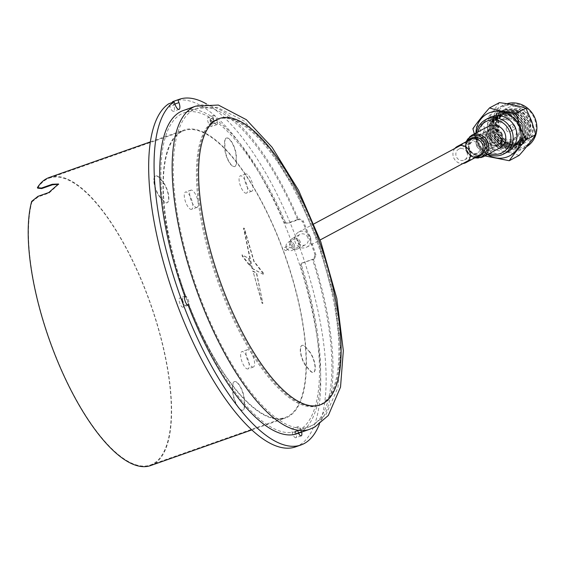 <?xml version="1.0" encoding="UTF-8"?>
<svg xmlns="http://www.w3.org/2000/svg" width="564" height="564" viewBox="0 0 564 564"><rect width="100%" height="100%" fill="white"/><g stroke="black" fill="none" stroke-linecap="round" stroke-linejoin="round"><path stroke-width="0.42" stroke-dasharray="2.82 2.11" d="M252.623 271.072L256.387 273.117L262.887 303.347L262.302 303.129L252.891 270.974L256.655 273.018L262.887 303.347L262.034 303.228L252.891 270.974M160.176 196.984A12.274 4.322 -109.4 0 1 154.592 184.604A12.274 4.322 -109.4 0 1 155.777 175.827A12.274 4.322 -109.4 0 1 159.541 177.829L162.785 181.58A12.274 4.322 -109.4 0 1 168.361 193.96A12.274 4.322 -109.4 0 1 167.177 202.737A12.274 4.322 -109.4 0 1 163.412 200.735L159.901 197.076A12.274 4.322 -109.4 0 1 154.325 184.703A12.274 4.322 -109.4 0 1 155.509 175.926A12.274 4.322 -109.4 0 1 159.274 177.928L162.517 181.678A12.274 4.322 -109.4 0 1 168.093 194.051A12.274 4.322 -109.4 0 1 166.909 202.828A12.274 4.322 -109.4 0 1 163.144 200.826L159.901 197.076M309.234 351.125A12.274 4.322 -109.4 0 1 314.811 363.498A12.274 4.322 -109.4 0 1 313.626 372.275A12.274 4.322 -109.4 0 1 309.862 370.273L306.619 366.522A12.274 4.322 -109.4 0 1 301.042 354.143A12.274 4.322 -109.4 0 1 302.226 345.365A12.274 4.322 -109.4 0 1 305.991 347.368L308.959 351.217A12.274 4.322 -109.4 0 1 314.543 363.59A12.274 4.322 -109.4 0 1 313.358 372.374A12.274 4.322 -109.4 0 1 309.594 370.372L306.351 366.614A12.274 4.322 -109.4 0 1 300.774 354.241A12.274 4.322 -109.4 0 1 301.959 345.464A12.274 4.322 -109.4 0 1 305.716 347.466L308.959 351.217M295.592 446.871A183.237 64.472 70.6 0 0 295.508 252.63A183.237 64.472 70.6 0 0 173.811 101.231M172.746 102.366L173.543 104.502A6.105 2.15 -109.4 0 1 173.663 111.291A6.105 2.15 -109.4 0 1 169.715 106.554L168.685 103.797M248.118 368.849A9.165 3.222 -109.4 0 1 247.956 368.919A9.165 3.222 -109.4 0 1 241.871 361.348A9.165 3.222 -109.4 0 1 241.871 351.64A9.165 3.222 -109.4 0 1 247.871 358.972A9.165 3.222 -109.4 0 1 248.118 368.849M246.567 193.078A9.165 3.222 -109.4 0 1 246.405 193.149A9.165 3.222 -109.4 0 1 240.32 185.577A9.165 3.222 -109.4 0 1 240.32 175.869A9.165 3.222 -109.4 0 1 246.32 183.201A9.165 3.222 -109.4 0 1 246.567 193.078M191.753 209.251A9.165 3.222 -109.4 0 1 191.591 209.322A9.165 3.222 -109.4 0 1 185.507 201.75A9.165 3.222 -109.4 0 1 185.5 192.042A9.165 3.222 -109.4 0 1 191.506 199.374A9.165 3.222 -109.4 0 1 191.753 209.251M183.088 307.126A4.85 1.706 -109.4 0 1 183.004 307.161A4.85 1.706 -109.4 0 1 179.782 303.157A4.85 1.706 -109.4 0 1 179.782 298.011A4.85 1.706 -109.4 0 1 182.962 301.895A4.85 1.706 -109.4 0 1 183.088 307.126M295.896 437.713A4.85 1.706 -109.4 0 1 295.811 437.749A4.85 1.706 -109.4 0 1 292.589 433.744A4.85 1.706 -109.4 0 1 292.582 428.605A4.85 1.706 -109.4 0 1 295.762 432.489A4.85 1.706 -109.4 0 1 295.896 437.713M211.528 126.512A4.85 1.706 -109.4 0 1 211.444 126.555A4.85 1.706 -109.4 0 1 208.222 122.543A4.85 1.706 -109.4 0 1 208.222 117.404A4.85 1.706 -109.4 0 1 211.394 121.288A4.85 1.706 -109.4 0 1 211.528 126.512M232.876 386.509A12.274 4.322 -109.4 0 1 234.546 381.595A12.274 4.322 -109.4 0 1 240.687 387.144A12.274 4.322 -109.4 0 1 244.381 399.834L244.564 405.227A12.274 4.322 -109.4 0 1 242.887 410.141A12.274 4.322 -109.4 0 1 236.746 404.592A12.274 4.322 -109.4 0 1 233.052 391.902L232.601 386.601A12.274 4.322 -109.4 0 1 234.279 381.687A12.274 4.322 -109.4 0 1 240.419 387.235A12.274 4.322 -109.4 0 1 244.113 399.932L244.29 405.326A12.274 4.322 -109.4 0 1 242.619 410.239A12.274 4.322 -109.4 0 1 236.478 404.691A12.274 4.322 -109.4 0 1 232.784 391.994L232.601 386.601M236.527 161.6A12.274 4.322 -109.4 0 1 234.857 166.507A12.274 4.322 -109.4 0 1 228.716 160.959A12.274 4.322 -109.4 0 1 225.022 148.269L224.839 142.875A12.274 4.322 -109.4 0 1 226.517 137.961A12.274 4.322 -109.4 0 1 232.657 143.51A12.274 4.322 -109.4 0 1 236.351 156.2L236.26 161.692A12.274 4.322 -109.4 0 1 234.582 166.606A12.274 4.322 -109.4 0 1 228.448 161.057A12.274 4.322 -109.4 0 1 224.747 148.367L224.571 142.974A12.274 4.322 -109.4 0 1 226.249 138.06A12.274 4.322 -109.4 0 1 232.382 143.608A12.274 4.322 -109.4 0 1 236.083 156.298L236.26 161.692M248.696 258.601L250.282 266.335L242.217 256.232L242.28 254.879L248.964 258.509L250.55 266.243L241.9 254.956L248.964 258.509M252.362 268.429L243.775 228.046L244.381 228.3L254.145 261.463L263.705 273.441L263.924 274.703L252.256 268.337M251.988 268.436L243.507 228.145L244.113 228.399L253.878 261.562L264.001 274.717L252.087 268.527M243.775 228.046L244.381 228.3L243.775 228.046M319.414 424.142A183.237 64.472 70.6 0 0 300.901 250.733A183.237 64.472 70.6 0 0 206.628 104.009M216.921 124.616A4.85 1.706 -109.4 0 1 216.837 124.651A4.85 1.706 -109.4 0 1 213.615 120.647A4.85 1.706 -109.4 0 1 213.615 115.507A4.85 1.706 -109.4 0 1 216.787 119.385A4.85 1.706 -109.4 0 1 216.921 124.616M298.546 433.201A4.85 1.706 -109.4 0 1 297.975 426.701A4.85 1.706 -109.4 0 1 301.613 432.123M184.844 296.368A4.85 1.706 -109.4 0 1 185.175 296.114A4.85 1.706 -109.4 0 1 188.348 299.999A4.85 1.706 -109.4 0 1 188.482 305.223A4.85 1.706 -109.4 0 1 188.397 305.258A4.85 1.706 -109.4 0 1 188.179 305.293M197.146 207.355A9.165 3.222 -109.4 0 1 196.984 207.425A9.165 3.222 -109.4 0 1 190.9 199.853A9.165 3.222 -109.4 0 1 190.893 190.138A9.165 3.222 -109.4 0 1 196.899 197.478A9.165 3.222 -109.4 0 1 197.146 207.355M251.96 191.175A9.165 3.222 -109.4 0 1 251.798 191.245A9.165 3.222 -109.4 0 1 245.714 183.681A9.165 3.222 -109.4 0 1 245.714 173.966A9.165 3.222 -109.4 0 1 251.713 181.305A9.165 3.222 -109.4 0 1 251.96 191.175M253.511 366.952A9.165 3.222 -109.4 0 1 253.349 367.023A9.165 3.222 -109.4 0 1 247.265 359.451A9.165 3.222 -109.4 0 1 247.265 349.736A9.165 3.222 -109.4 0 1 253.264 357.075A9.165 3.222 -109.4 0 1 253.511 366.952M262.613 303.446L262.034 303.228L262.613 303.446M37.661 188.143A152.083 53.51 -109.4 0 1 49.357 178.104A152.083 53.51 -109.4 0 1 150.362 303.763A152.083 53.51 -109.4 0 1 150.433 464.99A152.083 53.51 -109.4 0 1 62.653 372.395A152.083 53.51 -109.4 0 1 31.929 201.905L31.662 201.39M49.153 177.533A152.696 53.721 -109.4 0 1 150.567 303.693A152.696 53.721 -109.4 0 1 150.63 465.568M180.268 280.752A152.696 53.721 -109.4 0 1 172.21 140.133A152.696 53.721 -109.4 0 1 183.963 130.037A152.696 53.721 -109.4 0 1 285.37 256.197A152.696 53.721 -109.4 0 1 285.44 418.072A152.696 53.721 -109.4 0 1 180.268 280.752M180.487 280.724A152.083 53.51 -109.4 0 1 172.471 140.647A152.083 53.51 -109.4 0 1 184.167 130.608A152.083 53.51 -109.4 0 1 285.172 256.267A152.083 53.51 -109.4 0 1 285.236 417.494A152.083 53.51 -109.4 0 1 180.487 280.724M58.621 184.287L49.04 193.05L38.253 196.843L31.929 201.905M38.253 196.843L37.992 196.335M321.854 404.036A151.779 53.404 70.6 0 0 317.751 240.44A151.779 53.404 70.6 0 0 218.331 118.898A151.779 53.404 70.6 0 0 218.402 279.793A151.779 53.404 70.6 0 0 319.203 405.206A151.779 53.404 70.6 0 0 321.854 404.036M285.391 222.223A171.322 60.277 70.6 0 0 216.985 120.329L217.344 122.515A168.883 59.417 70.6 0 1 284.735 222.914L286.681 223.823L287.33 223.132L285.391 222.223L284.735 222.914M296.819 433.385A171.322 60.277 -109.4 0 1 295.296 434.202L294.359 431.968L295.233 431.7L296.086 433.984L295.296 434.202L294.443 431.918A168.883 59.417 70.6 0 0 295.966 431.1L296.819 433.385L298.567 432.659L297.714 430.367L300.527 429.366A168.883 59.417 70.6 0 0 300.541 265.172L301.402 265.052L302.283 263.127L301.416 263.247L300.541 265.172M300.527 429.366L301.38 431.65A171.322 60.277 70.6 0 0 301.402 265.052M212.543 123.361L214.503 123.431L214.144 121.246L212.184 121.182L212.543 123.361A168.883 59.417 70.6 0 0 210.372 121.796L210.012 119.61L210.612 118.694L210.971 120.879L213.664 119.857L213.305 117.672A171.322 60.277 70.6 0 0 183.258 110.53M213.664 119.857A168.883 59.417 70.6 0 0 184.068 112.835A168.883 59.417 70.6 0 0 185.838 296.579L184.569 297.108M185.894 305.117L188.721 304.299L185.126 305.526L185.894 305.117L184.076 304.144L183.307 304.553A171.322 60.277 -109.4 0 1 181.608 300.006L182.369 299.59L183.124 297.714L182.362 298.123L181.608 300.006M188.721 304.299A168.883 59.417 70.6 0 0 296.304 431.404A168.883 59.417 70.6 0 0 297.947 430.748L298.8 433.032A171.322 60.277 70.6 0 1 297.115 433.709M195.659 106.166A171.322 60.277 -109.4 0 1 298.384 219.241L287.33 223.132M214.144 121.246L216.985 120.329M210.21 121.577L210.012 119.61A171.322 60.277 -109.4 0 1 212.184 121.182M210.612 118.694L213.305 117.672M183.307 304.553L185.126 305.526M296.086 433.984L298.8 433.032M298.567 432.659L301.38 431.65M314.402 258.855L315.995 255.034L315.107 255.154L313.535 258.975L314.402 258.855A19.543 1.297 -18 0 1 313.337 259.236L302.283 263.127M298.384 219.241A19.543 3.264 156.9 0 1 299.456 218.867L298.8 219.565L302.537 221.532L303.206 220.82L299.456 218.867M315.995 255.034A170.85 60.115 70.6 0 0 303.206 220.82M214.503 123.431L217.344 122.515M210.971 120.879L210.217 121.577M185.041 296.911L185.838 296.579M182.369 299.59A168.883 59.417 70.6 0 0 184.076 304.144M295.233 431.7L297.947 430.748M297.714 430.367L295.966 431.1M301.416 263.247L312.47 259.355A168.883 59.417 -109.4 0 1 311.659 425.735A168.883 59.417 -109.4 0 1 308.705 427.033A168.883 59.417 -109.4 0 1 196.547 287.492A168.883 59.417 -109.4 0 1 196.469 108.464A168.883 59.417 -109.4 0 1 297.736 219.932L286.681 223.823M313.535 258.975A17.103 1.135 -18 0 1 312.47 259.355M315.107 255.154A168.34 59.227 70.6 0 0 302.537 221.532M297.736 219.932A17.103 2.855 156.9 0 1 298.8 219.565M310.313 236.908A8.552 7.995 -118.2 0 0 298.73 232.03A8.552 7.995 -118.2 0 0 295.712 243.338A8.552 7.995 -118.2 0 0 306.795 247.102A8.552 7.995 -118.2 0 0 310.313 236.908M501.72 134.451A8.552 7.995 -118.2 0 0 490.137 129.572A8.552 7.995 -118.2 0 0 487.127 140.88A8.552 7.995 -118.2 0 0 498.209 144.645A8.552 7.995 -118.2 0 0 501.72 134.451M307.909 237.754A5.83 5.45 -118.2 0 0 300.006 234.427A5.83 5.45 -118.2 0 0 297.954 242.139A5.83 5.45 -118.2 0 0 305.512 244.713A5.83 5.45 -118.2 0 0 307.909 237.754M300.252 241.85A5.83 5.45 -118.2 0 0 292.349 238.523A5.83 5.45 -118.2 0 0 290.298 246.235A5.83 5.45 -118.2 0 0 297.855 248.809A5.83 5.45 -118.2 0 0 300.252 241.85M299.096 242.259A4.519 4.223 -118.2 0 0 292.97 239.679A4.519 4.223 -118.2 0 0 291.384 245.657A4.519 4.223 -118.2 0 0 299.096 242.259M294.309 244.818A4.519 4.223 -118.2 0 0 288.19 242.245A4.519 4.223 -118.2 0 0 286.597 248.223A4.519 4.223 -118.2 0 0 294.309 244.818M291.694 245.742A1.558 1.452 -118.2 0 0 289.586 244.854A1.558 1.452 -118.2 0 0 289.036 246.912A1.558 1.452 -118.2 0 0 291.694 245.742M286.907 248.301A1.558 1.452 -118.2 0 0 284.799 247.413A1.558 1.452 -118.2 0 0 284.249 249.478A1.558 1.452 -118.2 0 0 286.907 248.301M529.032 132.681A16.962 15.855 61.8 0 0 518.647 111.059C505.316 107.371 497.483 112.49 495.136 126.406L504.477 109.423L518.563 108.373L529.808 118.038L531.612 132.744L522.927 143.89L512.19 145.745L502.009 140.922C514.424 148.12 523.434 145.371 529.032 132.681L528.51 121.472L519.733 111.898L507.219 111.08L505.111 112.01L498.174 119.561L497.793 132.434L506.19 142.206L518.323 143.228L520.361 142.332L526.987 134.951L526.987 122.282L518.217 112.708L505.696 111.898L503.596 112.821L496.658 120.379L496.278 133.245L504.667 143.023L516.807 144.039L518.845 143.143L525.472 135.762L525.472 123.1L516.694 113.526L504.181 112.708L502.08 113.639L495.136 121.189L494.755 134.056L503.144 143.834L515.284 144.856L517.322 143.961L523.949 136.573L523.949 123.911L515.179 114.337L502.658 113.519L500.557 114.45L493.62 122L493.239 134.874L501.629 144.645L513.769 145.667L515.799 144.772L522.433 137.39L522.433 124.722L513.656 115.148L501.142 114.337L499.034 115.267L492.097 122.818L491.716 135.684L500.106 145.463L512.246 146.478L514.283 145.59L520.91 138.201L520.91 125.539L512.14 115.965L499.619 115.148L497.511 116.078L490.581 123.629L490.201 136.495L493.281 141.938A16.962 15.855 61.8 0 1 497.074 116.311A16.962 15.855 61.8 0 1 518.055 122.127A16.962 15.855 61.8 0 1 516.053 144.137A16.962 15.855 61.8 0 1 513.092 146.224A16.962 15.855 61.8 0 1 493.281 141.938L490.786 143.947L493.281 141.938M518.647 111.059L507.6 110.875L505.499 111.806L498.555 119.356L498.174 132.23L506.564 142.008L518.704 143.023L520.741 142.128L527.368 134.747L527.368 122.078L518.598 112.504L506.077 111.693L503.976 112.617L497.039 120.174L496.651 133.041L505.048 142.819L517.188 143.834L519.225 142.946L525.845 135.557L525.852 122.896L517.075 113.322L504.561 112.504L502.454 113.434L495.516 120.985L495.136 133.851L503.525 143.63L515.665 144.652L517.703 143.757L524.33 136.375L524.33 123.706L515.559 114.132L503.039 113.315L500.931 114.252L494.001 121.796L493.613 134.669L502.009 144.447L514.149 145.463L516.18 144.574L522.807 137.186L522.814 124.517L514.037 114.943L501.523 114.132L499.415 115.063L492.478 122.614L492.097 135.48L500.487 145.258L512.627 146.273L514.664 145.385L521.291 137.997L521.291 125.335L512.521 115.761L500 114.943L497.899 115.874L490.955 123.424L490.574 136.291L498.971 146.069L511.111 147.091L516.053 144.137L519.768 138.815L519.775 126.146L510.998 116.572L498.484 115.754L496.376 116.692L489.439 124.235L489.058 137.108L492.139 142.551M494.706 133.174A22.595 21.122 61.8 0 1 517.787 104.326A22.595 21.122 61.8 0 1 531.478 140.937A22.595 21.122 61.8 0 1 494.706 133.174M497.399 132.223C494.409 122.064 497.088 114.295 505.436 108.915C525.641 96.726 545.226 133.323 523.878 143.376C512.253 147.775 503.426 144.06 497.399 132.223M507.036 103.713A23.822 22.264 -118.2 0 0 503.032 105.348A23.822 22.264 -118.2 0 0 493.239 133.76A23.822 22.264 -118.2 0 0 525.514 147.352A23.822 22.264 -118.2 0 0 526.466 146.809M531.091 121.197A23.822 22.264 -118.2 0 0 498.823 107.604A23.822 22.264 -118.2 0 0 490.433 139.111A23.822 22.264 -118.2 0 0 521.305 149.608A23.822 22.264 -118.2 0 0 531.091 121.197M495.255 128L496.334 132.787L506.049 144.067L520.1 145.223L522.645 144.088L520.29 145.124L506.239 143.961L501.579 140.549L496.405 132.751L495.136 126.406M515.602 127.563A11.907 11.132 61.8 0 1 510.709 141.768A11.907 11.132 61.8 0 1 495.27 136.523A11.907 11.132 61.8 0 1 499.464 120.767A11.907 11.132 61.8 0 1 515.602 127.563M522.454 144.187L530.132 135.649L530.16 121.013L520.057 109.938L505.633 108.979L503.208 110.058L495.22 118.757L494.811 133.605L504.533 144.877L518.577 146.041L520.939 145.004L528.609 136.467L528.644 121.824L518.542 110.755L504.117 109.797L501.692 110.868L493.704 119.575L493.296 134.415L503.01 145.688L517.061 146.851L519.416 145.815L527.093 137.278L527.121 122.635L517.019 111.566L502.594 110.607L500.169 111.679L492.182 120.386L491.773 135.226L501.495 146.506L515.538 147.662L517.9 146.626L525.57 138.088L525.606 123.453L515.503 112.377L501.079 111.425L498.654 112.497L490.666 121.197L490.257 136.044L499.972 147.317L514.023 148.48L516.377 147.444L524.055 138.906L524.083 124.263L513.98 113.195L499.556 112.236L497.131 113.308L489.143 122.014L488.734 136.855L498.456 148.128L512.5 149.291L514.861 148.254L522.532 139.717L522.56 125.074L512.464 114.006L498.04 113.047L495.615 114.118L487.627 122.825L487.218 137.672L490.786 143.947M522.645 144.088L530.322 135.55L530.35 120.907L520.248 109.839L505.823 108.88L503.398 109.952L495.411 118.659L495.002 133.499L504.724 144.779L518.767 145.935L521.129 144.899L528.799 136.361L528.828 121.725L518.732 110.65L504.308 109.691L501.882 110.77L493.895 119.469L493.486 134.317L503.201 145.59L517.251 146.746L519.606 145.709L527.284 137.172L527.312 122.536L517.209 111.468L502.785 110.509L500.36 111.58L492.372 120.287L491.963 135.127L501.685 146.4L515.729 147.564L518.09 146.527L525.761 137.99L525.789 123.347L515.693 112.278L501.269 111.319L498.844 112.391L490.856 121.098L490.447 135.938L500.162 147.218L514.213 148.374L516.568 147.338L524.245 138.8L524.273 124.165L514.171 113.089L499.746 112.13L497.321 113.209L489.333 121.909L488.925 136.756L498.646 148.029L512.69 149.192L515.052 148.156L522.722 139.618L522.75 124.975L512.655 113.907L498.231 112.948L495.805 114.02L487.818 122.726L487.409 137.567L490.976 143.848M498.012 133.132A11.907 11.132 -118.2 0 0 514.149 139.921A11.907 11.132 -118.2 0 0 519.042 125.723A11.907 11.132 -118.2 0 0 502.912 118.926A11.907 11.132 -118.2 0 0 498.012 133.132M499.478 132.547A10.688 9.99 61.8 0 1 510.392 118.898A10.688 9.99 61.8 0 1 516.871 136.213A10.688 9.99 61.8 0 1 499.478 132.547M506.43 130.094A2.813 2.623 61.8 0 1 511.231 127.979A2.813 2.623 61.8 0 1 510.237 131.694A2.813 2.623 61.8 0 1 506.43 130.094M510.166 128.098A2.813 2.623 -118.2 0 0 513.973 129.699A2.813 2.623 -118.2 0 0 514.96 125.983A2.813 2.623 -118.2 0 0 510.166 128.098M512.676 127.034A1.043 0.98 61.8 0 1 513.748 125.701A1.043 0.98 61.8 0 1 514.382 127.393A1.043 0.98 61.8 0 1 512.676 127.034M499.394 102.641C495.037 108.93 489.489 115.86 482.756 123.438L492.626 149.827C502.623 151.06 511.456 152.922 519.127 155.424M482.756 123.438L472.879 128.726M492.626 149.827L482.742 155.114L476.016 139.646M484.906 155.925L482.742 155.114M489.453 138.772A5.344 4.998 -118.2 0 0 496.694 141.818A5.344 4.998 -118.2 0 0 498.893 135.445A5.344 4.998 -118.2 0 0 491.653 132.399A5.344 4.998 -118.2 0 0 489.453 138.772M486.831 141.902A5.344 4.998 -118.2 0 0 479.59 138.85A5.344 4.998 -118.2 0 0 477.708 145.921A5.344 4.998 -118.2 0 0 486.831 141.902M476.453 145.561A6.415 5.992 -118.2 0 0 478.942 148.762A6.415 5.992 -118.2 0 0 487.818 146.118A6.415 5.992 -118.2 0 0 483.151 137.404A6.415 5.992 -118.2 0 0 476.023 143.319A6.415 5.992 -118.2 0 0 476.453 145.561M476.559 145.209A8.248 7.706 61.8 0 1 476.009 142.332A8.248 7.706 61.8 0 1 479.95 135.374A8.248 7.706 61.8 0 1 491.117 140.076A8.248 7.706 61.8 0 1 487.726 149.911A8.248 7.706 61.8 0 1 479.752 149.326A8.248 7.706 61.8 0 1 476.559 145.209M501.452 134.542A8.248 7.706 -118.2 0 0 490.285 129.84A8.248 7.706 -118.2 0 0 487.381 140.746A8.248 7.706 -118.2 0 0 498.068 144.377A8.248 7.706 -118.2 0 0 501.452 134.542M478.011 131.905A17.562 16.412 -118.2 0 0 478.674 142.572A17.562 16.412 -118.2 0 0 489.545 153.443M488.1 154.212A19.395 18.126 61.8 0 1 477.63 142.833A19.395 18.126 61.8 0 1 476.573 132.674M489.425 117.657A19.395 18.126 -118.2 0 0 482.594 143.305A19.395 18.126 -118.2 0 0 507.727 151.85M467.027 152.625A6.105 5.71 -118.2 0 0 458.751 149.143A6.105 5.71 -118.2 0 0 456.6 157.222A6.105 5.71 -118.2 0 0 464.517 159.908A6.105 5.71 -118.2 0 0 467.027 152.625M454.887 148.438A9.165 8.566 -118.2 0 0 454.083 158.569A9.165 8.566 -118.2 0 0 462.959 163.518M488.41 126.336A12.218 11.421 -118.2 0 0 484.109 142.495A12.218 11.421 -118.2 0 0 499.937 147.881M502.263 134.26A9.165 8.566 -118.2 0 0 489.848 129.029A9.165 8.566 -118.2 0 0 486.626 141.148A9.165 8.566 -118.2 0 0 498.498 145.188A9.165 8.566 -118.2 0 0 502.263 134.26M175.108 104.65L169.715 106.554M174.875 104.03L173.543 104.502M49.04 193.05L48.779 192.536M313.337 259.236A171.322 60.277 -109.4 0 1 312.512 428.02A171.322 60.277 -109.4 0 1 309.523 429.338M320.775 404.416A151.779 53.404 70.6 0 0 282.338 169.39A151.779 53.404 70.6 0 0 199.952 213.488A151.779 53.404 70.6 0 0 320.775 404.416M475.96 133.005A23.822 22.264 -118.2 0 0 487.493 154.543M479.915 145.731A6.105 5.71 -118.2 0 0 471.638 142.241A6.105 5.71 -118.2 0 0 469.488 150.32A6.105 5.71 -118.2 0 0 477.405 153.013A6.105 5.71 -118.2 0 0 479.915 145.731M470.2 139.555A9.165 8.566 -118.2 0 0 466.971 151.667A9.165 8.566 -118.2 0 0 478.843 155.706C473.111 157.871 468.924 155.445 466.273 148.431C465.004 146.245 466.315 143.284 470.2 139.555M467.894 140.788A9.983 9.327 -118.2 0 0 467.253 151.519A9.983 9.327 -118.2 0 0 476.538 156.94M466.336 141.62A11.4 10.653 -118.2 0 0 474.987 157.772M471.441 135.423A12.218 11.421 -118.2 0 0 467.14 151.582A12.218 11.421 -118.2 0 0 482.967 156.961M485.294 143.341A9.165 8.566 -118.2 0 0 472.879 138.117A9.165 8.566 -118.2 0 0 469.657 150.235A9.165 8.566 -118.2 0 0 481.529 154.268A9.165 8.566 -118.2 0 0 485.294 143.341M484.455 143.728A8.749 8.178 -118.2 0 0 470.214 140.718A8.749 8.178 -118.2 0 0 475.515 154.903A8.749 8.178 -118.2 0 0 484.455 143.728M482.431 144.581A7.332 6.86 -118.2 0 0 470.496 142.058A7.332 6.86 -118.2 0 0 474.937 153.944A7.332 6.86 -118.2 0 0 482.431 144.581M247.265 349.736L241.871 351.64M253.349 367.023L247.956 368.919M245.714 173.966L240.32 175.869M251.798 191.245L246.405 193.149M190.893 190.138L185.5 192.042M196.984 207.425L191.591 209.322M185.175 296.114L179.782 298.011M188.397 305.258L183.004 307.161M297.975 426.701L292.582 428.605M301.197 435.852L295.811 437.749M213.615 115.507L208.222 117.404M216.837 124.651L211.444 126.555M179.056 109.388L173.663 111.291M251.833 429.909L285.44 418.072M150.348 141.874L183.963 130.037M150.433 464.99L285.236 417.494M49.357 178.104L184.167 130.608M58.529 184.005L58.797 184.52M319.203 405.206L320.281 404.825M218.331 118.898L219.41 118.518M296.304 431.404L313.746 424.812L326.147 414.279L337.928 387.567L340.889 350.773L334.41 298.899L318.498 242.661L296.396 191.386L270.128 148.748L244.064 120.971L217.069 107.266L196.469 108.464L184.068 112.835M306.795 247.102L320.126 239.968M468.381 160.613L498.209 144.645M298.73 232.03L313.958 223.88M460.309 145.54L490.137 129.572M297.855 248.809L305.512 244.713M292.349 238.523L300.006 234.427M292.455 250.212L297.235 247.652M288.19 242.245L292.97 239.679M286.272 250.162L291.052 247.603M284.799 247.413L289.586 244.854M514.283 145.582L514.664 145.378M515.806 144.772L516.187 144.567M517.322 143.961L517.703 143.757M518.845 143.143L519.225 142.939M520.361 142.332L520.741 142.128M497.519 116.078L497.892 115.874M499.034 115.267L499.415 115.063M500.557 114.45L500.931 114.245M502.073 113.639L502.454 113.434M503.596 112.828L503.969 112.624M505.111 112.01L505.492 111.806M503.032 105.348L498.823 107.604M525.514 147.352L521.305 149.608M522.92 143.89L523.878 143.376M504.477 109.423L505.429 108.915M496.376 116.692L497.081 116.311M502.912 118.926L499.464 120.767M514.149 139.921L510.709 141.768M511.322 124.743L507.586 126.745M513.973 129.699L510.237 131.694M491.653 132.399L479.59 138.85M496.694 141.818L484.638 148.276M490.285 129.84L479.95 135.374M498.068 144.377L487.726 149.911M478.942 148.762L479.752 149.326M476.023 143.319L476.009 142.332M464.517 159.908L477.405 153.013C473.943 154.748 471.229 153.041 469.276 147.909C468.536 146.295 469.326 144.412 471.638 142.241L458.751 149.143M465.984 141.804L466.788 151.772L474.634 157.962M489.848 129.029L472.879 138.117C462.649 142.967 471.814 160.091 481.529 154.268L498.498 145.188"/><path stroke-width="0.85" d="M300.986 444.975A183.237 64.472 70.6 0 1 182.038 301.183A183.237 64.472 70.6 0 1 174.079 101.894L168.685 103.797A183.237 64.472 70.6 0 0 176.645 303.087A183.237 64.472 70.6 0 0 295.592 446.871L300.986 444.975A183.237 64.472 70.6 0 0 319.414 424.142M206.628 104.009A183.237 64.472 70.6 0 0 179.204 99.334L173.811 101.231A183.237 64.472 70.6 0 0 172.513 101.739L172.746 102.366M179.204 99.334A183.237 64.472 70.6 0 0 177.9 99.835L172.513 101.739M174.079 101.894L175.108 104.65A6.105 2.15 70.6 0 0 179.056 109.388A6.105 2.15 70.6 0 0 178.936 102.606L177.9 99.835M301.613 432.123A4.85 1.706 -109.4 0 1 301.282 435.817A4.85 1.706 -109.4 0 1 301.197 435.852A4.85 1.706 -109.4 0 1 298.546 433.201M188.179 305.293A4.85 1.706 -109.4 0 1 185.267 301.5A4.85 1.706 -109.4 0 1 184.844 296.368M58.621 184.287L52.487 184.781L41.701 188.58L37.661 188.143L37.4 187.629A152.696 53.721 -109.4 0 1 49.153 177.533L150.348 141.874M251.833 429.909L150.63 465.568A152.696 53.721 -109.4 0 1 62.491 372.571A152.696 53.721 -109.4 0 1 31.662 201.39L37.992 196.335L48.779 192.536L58.529 184.005L52.219 184.273L41.433 188.073L37.4 187.629M41.701 188.58L41.433 188.073M322.932 403.655A151.779 53.404 70.6 0 0 318.829 240.06A151.779 53.404 70.6 0 0 219.41 118.518A151.779 53.404 70.6 0 0 219.481 279.413A151.779 53.404 70.6 0 0 320.281 404.825A151.779 53.404 70.6 0 0 322.932 403.655A151.779 53.404 70.6 0 0 284.496 168.629A151.779 53.404 70.6 0 0 202.109 212.727A151.779 53.404 70.6 0 0 322.932 403.655M187.326 304.891L187.953 304.708A171.322 60.277 70.6 0 0 297.115 433.709L309.523 429.338A171.322 60.277 -109.4 0 1 195.736 287.781A171.322 60.277 -109.4 0 1 195.659 106.166L183.258 110.53A171.322 60.277 70.6 0 0 185.07 296.995L184.548 297.207M184.569 297.108L185.041 296.911M526.466 146.809A23.822 22.264 -118.2 0 0 535.306 118.941A23.822 22.264 -118.2 0 0 507.036 103.713M509.25 160.712L519.127 155.424C525.838 147.874 531.387 140.944 535.765 134.627L531.619 121.013L525.895 108.239C518.253 105.75 509.419 103.882 499.394 102.641L489.51 107.928C497.152 110.424 505.986 112.292 516.018 113.526L520.156 127.147L525.881 139.921C519.169 147.465 513.621 154.402 509.25 160.712L484.906 155.925M476.016 139.646L472.879 128.726C477.236 122.437 482.777 115.507 489.51 107.928M535.765 134.627L525.881 139.921M525.895 108.239L516.018 113.526M489.545 153.443A17.562 16.412 -118.2 0 0 510.244 142.664A17.562 16.412 -118.2 0 0 498.463 120.654A17.562 16.412 -118.2 0 0 478.011 131.905M476.573 132.674A19.395 18.126 61.8 0 1 485.597 119.702A19.395 18.126 61.8 0 1 511.872 130.77A19.395 18.126 61.8 0 1 503.899 153.901A19.395 18.126 61.8 0 1 488.1 154.212M503.899 153.901L507.727 151.85A19.395 18.126 -118.2 0 0 515.7 128.719A19.395 18.126 -118.2 0 0 489.425 117.657L485.597 119.702M462.959 163.518A9.165 8.566 -118.2 0 0 465.956 162.601A9.165 8.566 -118.2 0 0 469.72 151.674A9.165 8.566 -118.2 0 0 457.312 146.45A9.165 8.566 -118.2 0 0 454.887 148.438M474.634 157.962L482.967 156.961L499.937 147.881A12.218 11.421 -118.2 0 0 504.956 133.308A12.218 11.421 -118.2 0 0 488.41 126.336L471.441 135.423L465.984 141.804M178.936 102.606L174.875 104.03M52.487 184.781L52.219 184.273M487.493 154.543A23.822 22.264 -118.2 0 0 513.459 153.281A23.822 22.264 -118.2 0 0 519.606 127.344A23.822 22.264 -118.2 0 0 494.543 111.446A23.822 22.264 -118.2 0 0 475.96 133.005M465.956 162.601L478.843 155.706A9.165 8.566 -118.2 0 0 482.608 144.779A9.165 8.566 -118.2 0 0 470.2 139.555L457.312 146.45M476.538 156.94A9.983 9.327 -118.2 0 0 484.286 144.01A9.983 9.327 -118.2 0 0 476.735 137.454A9.983 9.327 -118.2 0 0 467.894 140.788M474.987 157.772A11.4 10.653 -118.2 0 0 486.309 143.157A11.4 10.653 -118.2 0 0 476.446 135.501A11.4 10.653 -118.2 0 0 466.336 141.62M482.967 156.961A12.218 11.421 -118.2 0 0 487.987 142.396A12.218 11.421 -118.2 0 0 471.441 135.423M309.523 429.338L314.895 426.969L328.318 415.464L340.529 387.108L343.335 350.702L336.807 298.426L320.796 241.836L298.56 190.251L272.081 147.282L246.369 119.688L218.36 105.038L195.659 106.166M320.126 239.968L468.381 160.613M313.958 223.88L460.309 145.54"/></g></svg>
